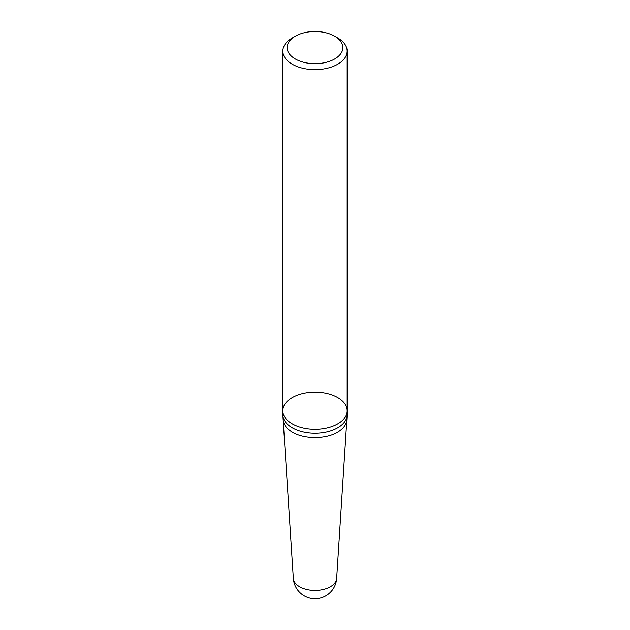 <?xml version="1.0" encoding="UTF-8"?>
<svg xmlns="http://www.w3.org/2000/svg" width="630" height="630" viewBox="0 0 630 630"><rect width="100%" height="100%" fill="white"/><g stroke="black" fill="none" stroke-linecap="round" stroke-linejoin="round"><path stroke-width="0.94" d="M282.846 410.776L282.846 414.697A32.154 18.561 0 0 0 282.87 415.383A32.154 18.561 0 0 0 292.265 427.825A32.154 18.561 0 0 0 326.75 431.975A32.154 18.561 0 0 0 347.13 415.383A32.154 18.561 0 0 0 347.154 414.697L347.154 410.776A32.154 18.561 180 0 1 315 429.337A32.154 18.561 180 0 1 282.846 410.776A32.154 18.561 0 0 0 292.265 423.903A32.154 18.561 0 0 0 327.309 427.927A32.154 18.561 0 0 0 347.154 410.776A32.154 18.561 0 0 0 315 392.207A32.154 18.561 0 0 0 282.846 410.776L282.846 51.093A32.154 18.561 180 0 1 292.265 37.965L295.297 36.209A27.87 16.089 0 0 0 295.297 58.968A27.87 16.089 0 0 0 334.703 58.968A27.87 16.089 0 0 0 334.703 36.209A27.87 16.089 0 0 0 295.297 36.209M337.735 37.965L334.703 36.209L337.735 37.965A32.154 18.561 180 0 1 347.154 51.093A32.154 18.561 180 0 1 315 69.654A32.154 18.561 180 0 1 282.846 51.093M346.839 419.942C346.39 424.722 343.287 428.833 337.53 432.267C325.765 439.386 304.235 439.386 292.47 432.267C286.713 428.833 283.61 424.722 283.161 419.942L293.344 578.442A21.672 12.513 0 0 0 307.078 589.625A21.672 12.513 0 0 0 330.325 586.829A21.672 12.513 0 0 0 336.656 578.442L347.13 415.383M347.154 410.776L347.154 51.093M293.344 578.442A21.703 21.703 0 0 0 325.852 595.846A21.703 21.703 0 0 0 336.656 578.442M283.161 419.942L282.87 415.383"/></g></svg>
